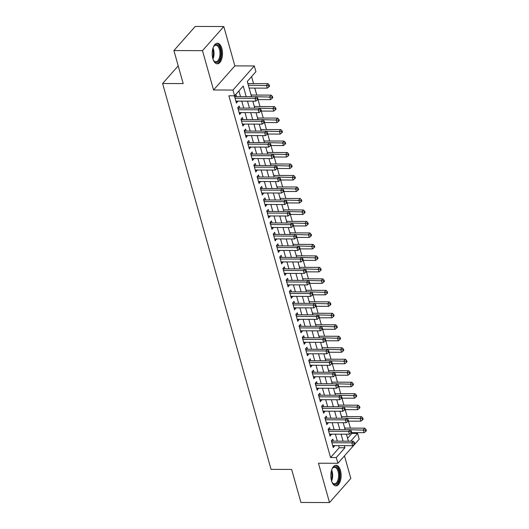 <?xml version="1.0" encoding="UTF-8"?>
<svg xmlns="http://www.w3.org/2000/svg" width="529" height="529" viewBox="0 0 529 529"><rect width="100%" height="100%" fill="white"/><g stroke="black" fill="none" stroke-linecap="round" stroke-linejoin="round"><path stroke-width="0.79" d="M340.471 470.486A10.296 5.151 90.2 0 0 336.014 465.269A10.296 5.151 90.2 0 0 331.478 480.649A10.296 5.151 90.2 0 0 335.935 485.867A10.296 5.151 90.2 0 0 340.471 470.486M221.843 48.45A10.296 5.151 90.2 0 0 217.386 43.233A10.296 5.151 90.2 0 0 212.85 58.613A10.296 5.151 90.2 0 0 217.307 63.83A10.296 5.151 90.2 0 0 221.843 48.45M347.573 438.29L351.878 433.416L357.597 433.436L359.211 439.182L337.892 463.285L336.279 457.545L344.921 447.772L344.333 445.663M178.207 65.854L162.608 83.503L271.066 469.362L291.651 469.435L300.928 502.451L329.514 502.55L350.826 478.441L344.478 455.846M162.608 83.503L183.186 83.575L173.909 50.559L195.221 26.45L223.807 26.549L202.495 50.658L213.551 89.99L232.985 90.062L254.304 65.953L255.917 71.693L247.274 81.466L251.546 96.662M213.551 89.99L234.863 65.887L223.807 26.549M234.863 65.887L254.304 65.953M351.878 433.416L351.653 432.616M350.39 428.113L348.426 421.137M347.163 416.627L345.199 409.651M343.929 405.141L341.972 398.165M340.702 393.662L338.745 386.686M337.476 382.176L335.512 375.2M334.249 370.69L332.285 363.714M331.022 359.211L329.058 352.235M327.795 347.725L325.831 340.749M324.561 336.239L322.604 329.263M321.334 324.76L319.377 317.777M318.108 313.274L316.144 306.298M314.881 301.788L312.917 294.812M311.654 290.309L309.69 283.326M308.427 278.823L306.463 271.846M305.193 267.337L303.236 260.361M301.966 255.851L300.009 248.875M298.74 244.372L296.776 237.395M295.513 232.886L293.549 225.909M292.286 221.4L290.322 214.424M289.059 209.92L287.095 202.938M285.825 198.435L283.868 191.458M282.598 186.949L280.641 179.972M279.372 175.469L277.408 168.487M276.145 163.983L274.181 157.007M272.918 152.497L270.954 145.521M269.691 141.012L267.727 134.035M266.457 129.532L264.5 122.556M263.23 118.046L261.273 111.07M260.003 106.56L258.046 99.584M256.777 95.081L254.813 88.105M253.55 83.595L251.579 76.599M173.909 50.559L202.495 50.658M333.356 441.126L332.794 439.116L331.352 440.743L333.29 447.633L334.626 445.63M330.129 429.641L329.56 427.63L328.125 429.257L330.063 436.147L331.392 434.144M326.902 418.155L326.333 416.144L324.892 417.778L326.829 424.668L328.165 422.664M323.675 406.669L323.107 404.665L321.665 406.292L323.603 413.182L324.938 411.178M320.442 395.189L319.88 393.179L318.438 394.806L320.376 401.696L321.711 399.693M317.215 383.704L316.653 381.693L315.211 383.32L317.149 390.217L318.484 388.213M313.988 372.218L313.426 370.207L311.984 371.841L313.922 378.731L315.258 376.727M310.761 360.738L310.192 358.728L308.757 360.355L310.695 367.245L312.024 365.241M307.534 349.252L306.965 347.242L305.531 348.869L307.461 355.759L308.797 353.762M304.307 337.767L303.739 335.756L302.297 337.39L304.235 344.28L305.57 342.276M301.074 326.287L300.512 324.277L299.07 325.904L301.008 332.794L302.343 330.79M297.847 314.801L297.285 312.791L295.843 314.418L297.781 321.308L299.116 319.304M294.62 303.315L294.058 301.305L292.616 302.938L294.554 309.829L295.89 307.825M291.393 291.836L290.824 289.826L289.389 291.453L291.327 298.343L292.656 296.339M288.166 280.35L287.597 278.34L286.163 279.967L288.093 286.857L289.429 284.853M284.939 268.864L284.371 266.854L282.929 268.487L284.867 275.378L286.202 273.374M281.706 257.378L281.144 255.375L279.702 257.001L281.64 263.892L282.975 261.888M278.479 245.899L277.917 243.889L276.475 245.516L278.413 252.406L279.748 250.402M275.252 234.413L274.69 232.403L273.248 234.03L275.186 240.92L276.522 238.923M272.025 222.927L271.463 220.917L270.021 222.55L271.959 229.441L273.295 227.437M268.798 211.448L268.229 209.438L266.795 211.064L268.725 217.955L270.061 215.951M265.571 199.962L265.003 197.952L263.561 199.578L265.498 206.469L266.834 204.465M262.338 188.476L261.776 186.466L260.334 188.099L262.272 194.989L263.607 192.986M259.111 176.997L258.549 174.987L257.107 176.613L259.045 183.503L260.38 181.5M255.884 165.511L255.322 163.501L253.88 165.127L255.818 172.018L257.154 170.014M252.657 154.025L252.095 152.015L250.653 153.648L252.591 160.538L253.927 158.535M249.43 142.539L248.861 140.535L247.427 142.162L249.357 149.052L250.693 147.049M246.203 131.06L245.635 129.05L244.193 130.676L246.13 137.566L247.466 135.563M242.97 119.574L242.408 117.564L240.966 119.197L242.904 126.087L244.239 124.084M239.743 108.088L239.181 106.078L237.739 107.711L239.677 114.601L241.012 112.598M249.238 88.455L249.304 88.085M248.041 83.575L247.341 81.717M251.268 95.061L250.567 93.197M254.495 106.541L253.801 104.682M257.722 118.027L257.028 116.168M260.949 129.512L260.255 127.648M264.176 140.998L263.482 139.134M267.409 152.478L266.709 150.62M270.636 163.964L269.935 162.099M273.863 175.449L273.169 173.585M277.09 186.929L276.396 185.071M280.317 198.415L279.623 196.557M283.544 209.901L282.85 208.036M286.771 221.38L286.077 219.522M290.004 232.866L289.303 231.008M293.231 244.352L292.537 242.487M296.458 255.831L295.764 253.973M299.685 267.317L298.991 265.459M302.912 278.803L302.218 276.938M306.139 290.289L305.445 288.424M309.372 301.768L308.672 299.91M312.599 313.254L311.905 311.389M315.826 324.74L315.132 322.875M319.053 336.219L318.359 334.361M322.28 347.705L321.586 345.847M325.507 359.191L324.813 357.326M328.74 370.67L328.04 368.812M331.967 382.156L331.273 380.298M335.194 393.642L334.5 391.777M338.421 405.128L337.727 403.263M341.648 416.607L340.954 414.749M344.181 426.229L344.875 428.093M246.223 96.642L243.241 86.029L234.598 95.802L228.885 95.782L330.565 457.525L339.208 447.752L338.613 445.643M337.343 441.14L335.386 434.164M334.116 429.654L332.159 422.678M330.889 418.168L328.926 411.192M327.663 406.689L325.699 399.706M324.436 395.203L322.472 388.226M321.209 383.717L319.245 376.741M317.975 372.237L316.018 365.255M314.748 360.752L312.791 353.775M311.521 349.266L309.564 342.289M308.295 337.78L306.331 330.804M305.068 326.3L303.104 319.324M301.841 314.815L299.877 307.838M298.607 303.329L296.65 296.352M295.38 291.849L293.423 284.867M292.153 280.363L290.196 273.387M288.927 268.877L286.963 261.901M285.7 257.398L283.736 250.415M282.473 245.912L280.509 238.936M279.239 234.426L277.282 227.45M276.012 222.94L274.055 215.964M272.785 211.461L270.828 204.485M269.559 199.975L267.595 192.999M266.332 188.489L264.368 181.513M263.105 177.01L261.141 170.034M259.878 165.524L257.914 158.548M256.644 154.038L254.687 147.062M253.417 142.559L251.46 135.576M250.191 131.073L248.227 124.097M246.964 119.587L245 112.611M243.737 108.108L241.773 101.125M240.51 96.622L238.91 90.928M236.516 96.609L235.954 94.598L234.512 96.225L236.45 103.115L237.786 101.112M337.892 463.285L318.458 463.219L329.514 502.55M330.565 457.525L336.279 457.545M234.598 95.802L232.985 90.062M350.747 441.186L357.597 433.436M252.809 101.165L254.773 108.141M256.036 112.651L258 119.627M259.263 124.136L261.227 131.113M262.496 135.616L264.454 142.599M265.723 147.102L267.681 154.078M268.95 158.588L270.914 165.564M272.177 170.067L274.141 177.05M275.404 181.553L277.368 188.529M278.631 193.039L280.595 200.015M281.864 204.525L283.822 211.501M285.091 216.004L287.049 222.98M288.318 227.49L290.282 234.466M291.545 238.976L293.509 245.952M294.772 250.455L296.736 257.438M297.999 261.941L299.963 268.917M301.232 273.427L303.19 280.403M304.459 284.906L306.417 291.889M307.686 296.392L309.65 303.368M310.913 307.878L312.877 314.854M314.14 319.364L316.104 326.34M317.367 330.843L319.331 337.819M320.6 342.329L322.558 349.305M323.827 353.815L325.785 360.791M327.054 365.294L329.012 372.271M330.281 376.78L332.245 383.756M333.508 388.266L335.472 395.242M336.735 399.745L338.699 406.728M339.968 411.231L341.926 418.208M343.195 422.717L345.153 429.693M346.422 434.197L348.38 441.179M343.063 441.16L341.099 434.183M339.836 429.674L337.872 422.697M336.609 418.188L334.645 411.212M333.376 406.708L331.418 399.732M330.149 395.223L328.192 388.246M326.922 383.737L324.965 376.76M323.695 372.257L321.731 365.274M320.468 360.771L318.504 353.795M317.241 349.285L315.277 342.309M314.008 337.806L312.05 330.823M310.781 326.32L308.824 319.344M307.554 314.834L305.597 307.858M304.327 303.348L302.363 296.372M301.1 291.869L299.136 284.893M297.873 280.383L295.909 273.407M294.646 268.897L292.682 261.921M291.413 257.418L289.456 250.435M288.186 245.932L286.229 238.956M284.959 234.446L282.995 227.47M281.732 222.967L279.768 215.984M278.505 211.481L276.541 204.505M275.278 199.995L273.314 193.019M272.045 188.509L270.088 181.533M268.818 177.03L266.861 170.054M265.591 165.544L263.627 158.568M262.364 154.058L260.4 147.082M259.137 142.579L257.173 135.603M255.91 131.093L253.946 124.117M252.677 119.607L250.72 112.631M249.45 108.128L247.493 101.145M339.208 447.752L344.921 447.772M235.987 101.482L237.891 101.489M239.214 112.961L241.118 112.975M242.447 124.447L244.345 124.454M245.674 135.933L247.572 135.94M248.901 147.419L250.799 147.426M252.128 158.898L254.026 158.905M255.355 170.384L257.259 170.391M258.582 181.87L260.486 181.877M261.815 193.349L263.713 193.356M265.042 204.835L266.94 204.842M268.269 216.321L270.167 216.328M271.496 227.801L273.394 227.807M274.723 239.287L276.627 239.293M277.95 250.772L279.854 250.779M281.183 262.258L283.081 262.265M284.41 273.738L286.308 273.744M287.637 285.224L289.535 285.23M290.864 296.709L292.762 296.716M294.091 308.189L295.995 308.195M297.318 319.675L299.222 319.681M300.551 331.161L302.449 331.167M303.778 342.64L305.676 342.647M307.005 354.126L308.903 354.132M310.232 365.612L312.13 365.618M313.459 377.091L315.363 377.098M316.686 388.577L318.59 388.584M319.919 400.063L321.817 400.069M323.146 411.549L325.044 411.555M326.373 423.028L328.271 423.035M329.6 434.514L331.498 434.521M332.827 446L334.731 446.007M235.074 98.235L254.971 98.308L255.778 101.178L235.881 101.105M234.532 96.291L235.154 96.516A1.323 0.992 -138.5 0 0 235.603 96.602L256.413 96.675L254.971 98.308L257.134 98.685L257.458 99.836L258.033 99.181L257.709 98.03L257.134 98.685M257.709 98.03L256.413 96.675M255.778 101.178L257.458 99.836M249.133 88.078L267.297 88.145L266.49 85.275L267.932 83.648L247.863 83.575M268.653 85.652L268.977 86.802L269.552 86.148L269.228 85.004L268.653 85.652L248.326 85.209M268.977 86.802L267.297 88.145M267.932 83.648L269.228 85.004M213.273 47.286A8.914 4.457 -89.8 0 1 213.881 46.248A8.914 4.457 -89.8 0 1 220.322 49.131A8.914 4.457 -89.8 0 1 219.403 60.147A8.914 4.457 -89.8 0 1 213.828 60.795A8.914 4.457 -89.8 0 1 213.227 59.757M213.643 60.511A8.252 4.126 90.2 0 0 215.832 61.781A8.252 4.126 90.2 0 0 219.462 49.455A8.252 4.126 90.2 0 0 215.892 45.276A8.252 4.126 90.2 0 0 213.69 46.532M216.665 63.751A10.23 5.118 90.2 0 0 220.897 48.483A10.23 5.118 90.2 0 0 216.738 43.312M331.895 469.316A8.914 4.457 -89.8 0 1 332.51 468.277A8.914 4.457 -89.8 0 1 338.097 469.005A8.914 4.457 -89.8 0 1 338.891 480.081A8.914 4.457 -89.8 0 1 332.457 482.832A8.914 4.457 -89.8 0 1 331.855 481.787M332.272 482.547A8.252 4.126 90.2 0 0 334.46 483.817A8.252 4.126 90.2 0 0 338.038 479.743A8.252 4.126 90.2 0 0 338.084 471.471A8.252 4.126 90.2 0 0 334.52 467.312A8.252 4.126 90.2 0 0 332.318 468.562M335.293 485.781A10.23 5.118 90.2 0 0 339.459 480.749A10.23 5.118 90.2 0 0 335.366 465.348M238.308 109.721L258.198 109.787L259.005 112.664L239.115 112.591M237.759 107.777L238.381 108.002A1.323 0.992 -138.5 0 0 238.83 108.088L259.64 108.161L258.198 109.787L260.361 110.171L260.685 111.315L261.26 110.667L260.936 109.516L260.361 110.171M260.936 109.516L259.64 108.161M259.005 112.664L260.685 111.315M241.535 121.201L261.425 121.273L262.232 124.143L242.342 124.077M240.986 119.256L241.608 119.488A1.323 0.992 -138.5 0 0 242.057 119.574L262.867 119.647L261.425 121.273L263.587 121.65L263.911 122.801L264.487 122.146L264.163 121.002L263.587 121.65M264.163 121.002L262.867 119.647M262.232 124.143L263.911 122.801M244.762 132.686L264.652 132.759L265.459 135.629L245.568 135.556M244.213 130.742L244.834 130.974A1.323 0.992 -138.5 0 0 245.284 131.053L266.094 131.126L264.652 132.759L266.814 133.136L267.138 134.287L267.714 133.632L267.39 132.481L266.814 133.136M267.39 132.481L266.094 131.126M265.459 135.629L267.138 134.287M247.989 144.172L267.886 144.245L268.692 147.115L248.795 147.042M247.44 142.228L248.061 142.453A1.323 0.992 -138.5 0 0 248.511 142.539L269.321 142.612L267.886 144.245L270.041 144.622L270.365 145.766L270.941 145.118L270.617 143.967L270.041 144.622M270.617 143.967L269.321 142.612M268.692 147.115L270.365 145.766M257.676 99.584L270.531 99.631L269.724 96.761L271.159 95.127L251.096 95.061M271.88 97.138L272.204 98.288L272.779 97.634L272.455 96.483L271.88 97.138L256.446 96.714M272.204 98.288L270.531 99.631M271.159 95.127L272.455 96.483M260.903 111.07L273.757 111.116L272.951 108.24L274.386 106.613L254.323 106.541M275.106 108.624L275.43 109.767L276.006 109.119L275.688 107.969L275.106 108.624L259.673 108.194M275.43 109.767L273.757 111.116M274.386 106.613L275.688 107.969M264.13 122.549L276.984 122.596L276.178 119.726L277.619 118.099L257.55 118.027M278.34 120.103L278.657 121.253L279.239 120.599L278.915 119.455L278.34 120.103L262.9 119.68M278.657 121.253L276.984 122.596M277.619 118.099L278.915 119.455M267.357 134.035L280.211 134.082L279.405 131.212L280.846 129.585L260.777 129.512M281.567 131.589L281.891 132.739L282.466 132.085L282.142 130.934L281.567 131.589L266.127 131.166M281.891 132.739L280.211 134.082M280.846 129.585L282.142 130.934M251.215 155.658L271.113 155.724L271.919 158.594L252.022 158.528M250.673 153.708L251.295 153.939A1.323 0.992 -138.5 0 0 251.744 154.025L272.554 154.098L271.113 155.724L273.275 156.101L273.592 157.252L274.167 156.597L273.85 155.453L273.275 156.101M273.85 155.453L272.554 154.098M271.919 158.594L273.592 157.252M270.584 145.521L283.438 145.568L282.631 142.698L284.073 141.064L264.004 140.992M284.794 143.075L285.118 144.219L285.693 143.571L285.369 142.42L284.794 143.075L269.354 142.645M285.118 144.219L283.438 145.568M284.073 141.064L285.369 142.42M254.442 167.138L274.339 167.21L275.146 170.08L255.249 170.007M253.9 165.193L254.522 165.425A1.323 0.992 -138.5 0 0 254.971 165.504L275.781 165.584L274.339 167.21L276.502 167.587L276.819 168.738L277.401 168.083L277.077 166.939L276.502 167.587M277.077 166.939L275.781 165.584M275.146 170.08L276.819 168.738M273.81 157.007L286.665 157.047L285.858 154.177L287.3 152.55L267.231 152.478M288.021 154.554L288.345 155.705L288.92 155.057L288.596 153.906L288.021 154.554L272.587 154.131M288.345 155.705L286.665 157.047M287.3 152.55L288.596 153.906M257.669 178.623L277.566 178.696L278.373 181.566L258.483 181.493M257.127 176.679L257.749 176.904A1.323 0.992 -138.5 0 0 258.198 176.99L279.008 177.063L277.566 178.696L279.729 179.073L280.053 180.217L280.628 179.569L280.304 178.418L279.729 179.073M280.304 178.418L279.008 177.063M278.373 181.566L280.053 180.217M277.044 168.487L289.899 168.533L289.085 165.663L290.527 164.036L270.464 163.964M291.248 166.04L291.572 167.19L292.147 166.536L291.823 165.392L291.248 166.04L275.814 165.617M291.572 167.19L289.899 168.533M290.527 164.036L291.823 165.392M260.903 190.109L280.793 190.176L281.6 193.045L261.71 192.979M260.354 188.165L260.976 188.39A1.323 0.992 -138.5 0 0 261.425 188.476L282.235 188.549L280.793 190.176L282.955 190.552L283.279 191.703L283.855 191.055L283.531 189.904L282.955 190.552M283.531 189.904L282.235 188.549M281.6 193.045L283.279 191.703M280.271 179.972L293.126 180.019L292.319 177.149L293.754 175.516L273.691 175.449M294.474 177.526L294.798 178.67L295.374 178.022L295.056 176.871L294.474 177.526L279.041 177.103M294.798 178.67L293.126 180.019M293.754 175.516L295.056 176.871M264.13 201.589L284.02 201.661L284.827 204.531L264.936 204.458M263.581 199.645L264.202 199.876A1.323 0.992 -138.5 0 0 264.652 199.955L285.462 200.035L284.02 201.661L286.182 202.038L286.506 203.189L287.082 202.534L286.758 201.39L286.182 202.038M286.758 201.39L285.462 200.035M284.827 204.531L286.506 203.189M283.498 191.458L296.352 191.505L295.546 188.628L296.987 187.002L276.918 186.929M297.708 189.005L298.025 190.156L298.601 189.508L298.283 188.357L297.708 189.005L282.268 188.582M298.025 190.156L296.352 191.505M296.987 187.002L298.283 188.357M267.357 213.075L287.254 213.147L288.06 216.017L268.163 215.944M266.808 211.131L267.429 211.355A1.323 0.992 -138.5 0 0 267.879 211.441L288.689 211.514L287.254 213.147L289.409 213.524L289.733 214.675L290.309 214.02L289.985 212.87L289.409 213.524M289.985 212.87L288.689 211.514M288.06 216.017L289.733 214.675M286.725 202.938L299.579 202.984L298.773 200.114L300.214 198.487L280.145 198.415M300.935 200.491L301.259 201.642L301.834 200.987L301.51 199.843L300.935 200.491L285.495 200.068M301.259 201.642L299.579 202.984M300.214 198.487L301.51 199.843M270.584 224.561L290.481 224.627L291.287 227.503L271.39 227.43M270.035 222.616L270.663 222.841A1.323 0.992 -138.5 0 0 271.113 222.927L291.922 223L290.481 224.627L292.636 225.01L292.96 226.154L293.535 225.506L293.218 224.356L292.636 225.01M293.218 224.356L291.922 223M291.287 227.503L292.96 226.154M289.952 214.424L302.806 214.47L301.999 211.6L303.441 209.967L283.372 209.901M304.162 211.977L304.486 213.127L305.061 212.473L304.737 211.322L304.162 211.977L288.722 211.554M304.486 213.127L302.806 214.47M303.441 209.967L304.737 211.322M273.81 236.04L293.707 236.113L294.514 238.982L274.617 238.916M273.268 234.096L273.89 234.327A1.323 0.992 -138.5 0 0 274.339 234.413L295.149 234.486L293.707 236.113L295.87 236.489L296.187 237.64L296.769 236.985L296.445 235.841L295.87 236.489M296.445 235.841L295.149 234.486M294.514 238.982L296.187 237.64M293.178 225.909L306.033 225.956L305.226 223.079L306.668 221.453L286.599 221.38M307.389 223.463L307.713 224.607L308.288 223.959L307.964 222.808L307.389 223.463L291.955 223.033M307.713 224.607L306.033 225.956M306.668 221.453L307.964 222.808M277.037 247.526L296.934 247.598L297.741 250.468L277.851 250.396M276.495 245.582L277.117 245.806A1.323 0.992 -138.5 0 0 277.566 245.892L298.376 245.965L296.934 247.598L299.097 247.975L299.421 249.126L299.996 248.471L299.672 247.321L299.097 247.975M299.672 247.321L298.376 245.965M297.741 250.468L299.421 249.126M296.412 237.389L309.267 237.435L308.453 234.565L309.895 232.939L289.826 232.866M310.616 234.942L310.94 236.093L311.515 235.438L311.191 234.294L310.616 234.942L295.182 234.519M310.94 236.093L309.267 237.435M309.895 232.939L311.191 234.294M280.271 259.012L300.161 259.078L300.968 261.954L281.078 261.881M279.722 257.068L280.344 257.292A1.323 0.992 -138.5 0 0 280.793 257.378L301.603 257.451L300.161 259.078L302.323 259.461L302.648 260.605L303.223 259.957L302.899 258.807L302.323 259.461M302.899 258.807L301.603 257.451M300.968 261.954L302.648 260.605M299.639 248.875L312.494 248.921L311.687 246.051L313.122 244.418L293.059 244.352M313.842 246.428L314.166 247.579L314.742 246.924L314.418 245.773L313.842 246.428L298.409 246.005M314.166 247.579L312.494 248.921M313.122 244.418L314.418 245.773M283.498 270.491L303.388 270.564L304.195 273.433L284.304 273.367M282.949 268.547L283.57 268.778A1.323 0.992 -138.5 0 0 284.02 268.864L304.83 268.937L303.388 270.564L305.55 270.941L305.874 272.091L306.45 271.437L306.126 270.293L305.55 270.941M306.126 270.293L304.83 268.937M304.195 273.433L305.874 272.091M302.866 260.361L315.72 260.407L314.914 257.53L316.355 255.904L296.286 255.831M317.076 257.914L317.393 259.058L317.969 258.41L317.651 257.259L317.076 257.914L301.636 257.484M317.393 259.058L315.72 260.407M316.355 255.904L317.651 257.259M286.725 281.977L306.622 282.05L307.428 284.919L287.531 284.847M286.176 280.033L286.797 280.264A1.323 0.992 -138.5 0 0 287.247 280.344L308.057 280.423L306.622 282.05L308.777 282.426L309.101 283.577L309.677 282.922L309.353 281.772L308.777 282.426M309.353 281.772L308.057 280.423M307.428 284.919L309.101 283.577M306.093 271.84L318.947 271.886L318.141 269.016L319.582 267.39L299.513 267.317M320.303 269.393L320.627 270.544L321.202 269.889L320.878 268.745L320.303 269.393L304.863 268.97M320.627 270.544L318.947 271.886M319.582 267.39L320.878 268.745M289.952 293.463L309.849 293.535L310.655 296.405L290.758 296.333M289.403 291.519L290.031 291.743A1.323 0.992 -138.5 0 0 290.481 291.829L311.29 291.902L309.849 293.535L312.004 293.912L312.328 295.056L312.904 294.408L312.586 293.258L312.004 293.912M312.586 293.258L311.29 291.902M310.655 296.405L312.328 295.056M309.32 283.326L322.174 283.372L321.368 280.502L322.809 278.876L302.74 278.803M323.53 280.879L323.854 282.03L324.429 281.375L324.105 280.231L323.53 280.879L308.09 280.456M323.854 282.03L322.174 283.372M322.809 278.876L324.105 280.231M293.178 304.949L313.075 305.015L313.882 307.885L293.985 307.818M292.636 303.005L293.258 303.229A1.323 0.992 -138.5 0 0 293.707 303.315L314.517 303.388L313.075 305.015L315.238 305.392L315.555 306.542L316.137 305.894L315.813 304.744L315.238 305.392M315.813 304.744L314.517 303.388M313.882 307.885L315.555 306.542M312.546 294.812L325.401 294.858L324.594 291.988L326.036 290.355L305.967 290.282M326.757 292.365L327.081 293.509L327.656 292.861L327.332 291.71L326.757 292.365L311.323 291.935M327.081 293.509L325.401 294.858M326.036 290.355L327.332 291.71M296.405 316.428L316.302 316.501L317.109 319.371L297.212 319.298M295.863 314.484L296.485 314.715A1.323 0.992 -138.5 0 0 296.934 314.795L317.744 314.874L316.302 316.501L318.465 316.878L318.789 318.028L319.364 317.374L319.04 316.23L318.465 316.878M319.04 316.23L317.744 314.874M317.109 319.371L318.789 318.028M315.78 306.298L328.628 306.337L327.821 303.467L329.263 301.841L309.194 301.768M329.984 303.844L330.308 304.995L330.883 304.347L330.559 303.196L329.984 303.844L314.55 303.421M330.308 304.995L328.628 306.337M329.263 301.841L330.559 303.196M299.639 327.914L319.529 327.987L320.336 330.856L300.446 330.784M299.09 325.97L299.712 326.195A1.323 0.992 -138.5 0 0 300.161 326.281L320.971 326.353L319.529 327.987L321.692 328.364L322.016 329.507L322.591 328.859L322.267 327.709L321.692 328.364M322.267 327.709L320.971 326.353M320.336 330.856L322.016 329.507M319.007 317.777L331.862 317.823L331.055 314.953L332.49 313.327L312.427 313.254M333.21 315.33L333.534 316.481L334.11 315.826L333.786 314.682L333.21 315.33L317.777 314.907M333.534 316.481L331.862 317.823M332.49 313.327L333.786 314.682M302.866 339.4L322.756 339.466L323.563 342.336L303.672 342.27M302.317 337.456L302.938 337.681A1.323 0.992 -138.5 0 0 303.388 337.767L324.198 337.839L322.756 339.466L324.918 339.843L325.242 340.993L325.818 340.345L325.494 339.195L324.918 339.843M325.494 339.195L324.198 337.839M323.563 342.336L325.242 340.993M322.234 329.263L335.088 329.309L334.282 326.439L335.723 324.806L315.654 324.74M336.437 326.816L336.761 327.96L337.337 327.312L337.019 326.162L336.437 326.816L321.004 326.393M336.761 327.96L335.088 329.309M335.723 324.806L337.019 326.162M306.093 350.879L325.99 350.952L326.796 353.822L306.899 353.749M305.544 348.935L306.165 349.166A1.323 0.992 -138.5 0 0 306.615 349.246L327.425 349.325L325.99 350.952L328.145 351.329L328.469 352.479L329.045 351.825L328.721 350.681L328.145 351.329M328.721 350.681L327.425 349.325M326.796 353.822L328.469 352.479M325.461 340.749L338.315 340.795L337.509 337.919L338.95 336.292L318.881 336.219M339.671 338.302L339.988 339.446L340.57 338.798L340.246 337.647L339.671 338.302L324.231 337.872M339.988 339.446L338.315 340.795M338.95 336.292L340.246 337.647M309.32 362.365L329.217 362.438L330.023 365.308L310.126 365.235M308.771 360.421L309.392 360.646A1.323 0.992 -138.5 0 0 309.849 360.732L330.651 360.804L329.217 362.438L331.372 362.815L331.696 363.965L332.272 363.311L331.954 362.16L331.372 362.815M331.954 362.16L330.651 360.804M330.023 365.308L331.696 363.965M328.688 352.228L341.542 352.274L340.736 349.404L342.177 347.778L322.108 347.705M342.898 349.781L343.222 350.932L343.797 350.277L343.473 349.133L342.898 349.781L327.458 349.358M343.222 350.932L341.542 352.274M342.177 347.778L343.473 349.133M312.546 373.851L332.443 373.917L333.25 376.793L313.353 376.721M312.004 371.907L312.626 372.132A1.323 0.992 -138.5 0 0 313.075 372.218L333.885 372.29L332.443 373.917L334.606 374.301L334.923 375.445L335.505 374.796L335.181 373.646L334.606 374.301M335.181 373.646L333.885 372.29M333.25 376.793L334.923 375.445M331.914 363.714L344.769 363.76L343.962 360.89L345.404 359.257L325.335 359.191M346.125 361.267L346.449 362.418L347.024 361.763L346.7 360.613L346.125 361.267L330.691 360.844M346.449 362.418L344.769 363.76M345.404 359.257L346.7 360.613M315.773 385.33L335.67 385.403L336.477 388.273L316.58 388.207M315.231 383.386L315.853 383.618A1.323 0.992 -138.5 0 0 316.302 383.704L337.112 383.776L335.67 385.403L337.833 385.78L338.157 386.93L338.732 386.276L338.408 385.132L337.833 385.78M338.408 385.132L337.112 383.776M336.477 388.273L338.157 386.93M319.007 396.816L338.897 396.889L339.704 399.759L319.814 399.686M318.458 394.872L319.08 395.097A1.323 0.992 -138.5 0 0 319.529 395.183L340.339 395.256L338.897 396.889L341.06 397.266L341.384 398.416L341.959 397.762L341.635 396.611L341.06 397.266M341.635 396.611L340.339 395.256M339.704 399.759L341.384 398.416M322.234 408.302L342.124 408.368L342.931 411.245L323.04 411.172M321.685 406.358L322.306 406.583A1.323 0.992 -138.5 0 0 322.756 406.669L343.566 406.741L342.124 408.368L344.286 408.752L344.61 409.896L345.186 409.248L344.862 408.097L344.286 408.752M344.862 408.097L343.566 406.741M342.931 411.245L344.61 409.896M335.148 375.2L347.996 375.246L347.189 372.37L348.631 370.743L328.562 370.67M349.352 372.753L349.676 373.897L350.251 373.249L349.927 372.099L349.352 372.753L333.918 372.323M349.676 373.897L347.996 375.246M348.631 370.743L349.927 372.099M338.375 386.679L351.23 386.725L350.423 383.856L351.858 382.229L331.795 382.156M352.579 384.233L352.903 385.383L353.478 384.728L353.154 383.585L352.579 384.233L337.145 383.809M352.903 385.383L351.23 386.725M351.858 382.229L353.154 383.585M341.602 398.165L354.456 398.211L353.65 395.342L355.091 393.708L335.022 393.642M355.805 395.718L356.129 396.869L356.705 396.214L356.387 395.064L355.805 395.718L340.372 395.295M356.129 396.869L354.456 398.211M355.091 393.708L356.387 395.064M325.461 419.781L345.358 419.854L346.164 422.724L326.267 422.658M324.912 417.837L325.533 418.069A1.323 0.992 -138.5 0 0 325.983 418.155L346.793 418.227L345.358 419.854L347.513 420.231L347.837 421.382L348.413 420.727L348.089 419.583L347.513 420.231M348.089 419.583L346.793 418.227M346.164 422.724L347.837 421.382M344.829 409.651L357.683 409.697L356.877 406.827L358.318 405.194L338.249 405.121M359.039 407.204L359.356 408.348L359.938 407.7L359.614 406.55L359.039 407.204L343.599 406.775M359.356 408.348L357.683 409.697M358.318 405.194L359.614 406.55M328.688 431.267L348.585 431.34L349.391 434.21L329.494 434.137M328.139 429.323L328.76 429.555A1.323 0.992 -138.5 0 0 329.217 429.634L350.019 429.713L348.585 431.34L350.74 431.717L351.064 432.867L351.64 432.213L351.322 431.062L350.74 431.717M351.322 431.062L350.019 429.713M349.391 434.21L351.064 432.867M348.056 421.13L360.91 421.177L360.104 418.307L361.545 416.68L341.476 416.607M362.266 418.684L362.59 419.834L363.165 419.186L362.841 418.036L362.266 418.684L346.826 418.26M362.59 419.834L360.91 421.177M361.545 416.68L362.841 418.036M331.914 442.753L351.811 442.826L352.618 445.696L332.721 445.623M331.372 440.809L331.994 441.034A1.323 0.992 -138.5 0 0 332.443 441.12L353.253 441.193L351.811 442.826L353.974 443.203L354.291 444.347L354.873 443.699L354.549 442.548L353.974 443.203M354.549 442.548L353.253 441.193M352.618 445.696L354.291 444.347M351.282 432.616L364.137 432.662L363.33 429.793L364.772 428.166L344.703 428.093M365.493 430.17L365.817 431.32L366.392 430.666L366.068 429.522L365.493 430.17L350.053 429.746M365.817 431.32L364.137 432.662M364.772 428.166L366.068 429.522M234.731 96.999L235.154 96.516M234.856 97.448L235.603 96.602M213.008 48.033A8.252 4.126 -89.8 0 1 213.504 49.435A8.252 4.126 -89.8 0 1 212.969 59.003M212.665 57.879A7.981 3.994 90.2 0 0 212.817 49.567A7.981 3.994 90.2 0 0 212.698 49.157M331.637 470.069A8.252 4.126 -89.8 0 1 332.08 479.724A8.252 4.126 -89.8 0 1 331.597 481.033M331.293 479.909A7.981 3.994 90.2 0 0 331.399 479.585A7.981 3.994 90.2 0 0 331.326 471.187M237.957 108.485L238.381 108.002M238.083 108.934L238.83 108.088M241.184 119.964L241.608 119.488M241.31 120.414L242.057 119.574M244.411 131.45L244.834 130.974M244.537 131.9L245.284 131.053M247.638 142.936L248.061 142.453M247.77 143.385L248.511 142.539M250.872 154.415L251.295 153.939M250.997 154.865L251.744 154.025M254.099 165.901L254.522 165.425M254.224 166.351L254.971 165.504M257.325 177.387L257.749 176.904M257.451 177.837L258.198 176.99M260.552 188.866L260.976 188.39M260.678 189.322L261.425 188.476M263.779 200.352L264.202 199.876M263.905 200.802L264.652 199.955M267.006 211.838L267.429 211.355M267.138 212.288L267.879 211.441M270.24 223.317L270.663 222.841M270.365 223.774L271.113 222.927M273.467 234.803L273.89 234.327M273.592 235.253L274.339 234.413M276.693 246.289L277.117 245.806M276.819 246.739L277.566 245.892M279.92 257.775L280.344 257.292M280.046 258.225L280.793 257.378M283.147 269.254L283.57 268.778M283.273 269.704L284.02 268.864M286.374 280.74L286.797 280.264M286.5 281.19L287.247 280.344M289.601 292.226L290.031 291.743M289.733 292.676L290.481 291.829M292.835 303.706L293.258 303.229M292.96 304.155L293.707 303.315M296.061 315.191L296.485 314.715M296.187 315.641L296.934 314.795M299.288 326.677L299.712 326.195M299.414 327.127L300.161 326.281M302.515 338.157L302.938 337.681M302.641 338.613L303.388 337.767M305.742 349.643L306.165 349.166M305.868 350.092L306.615 349.246M308.969 361.128L309.392 360.646M309.101 361.578L309.849 360.732M312.203 372.614L312.626 372.132M312.328 373.064L313.075 372.218M315.429 384.094L315.853 383.618M315.555 384.543L316.302 383.704M318.656 395.58L319.08 395.097M318.782 396.029L319.529 395.183M321.883 407.066L322.306 406.583M322.009 407.515L322.756 406.669M325.11 418.545L325.533 418.069M325.236 418.994L325.983 418.155M328.337 430.031L328.76 429.555M328.469 430.48L329.217 429.634M331.571 441.517L331.994 441.034M331.696 441.966L332.443 441.12"/></g></svg>

